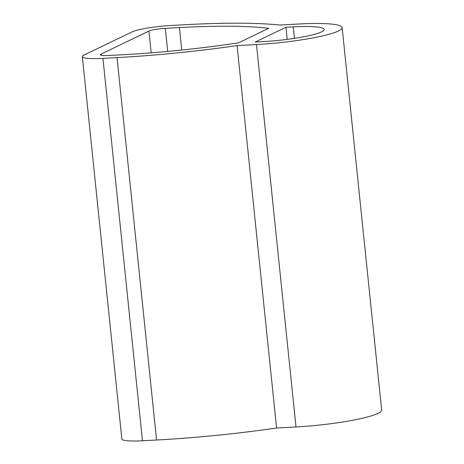<?xml version="1.0" encoding="UTF-8"?>
<svg xmlns="http://www.w3.org/2000/svg" width="464" height="464" viewBox="0 0 464 464"><rect width="100%" height="100%" fill="white"/><g stroke="black" fill="none" stroke-linecap="round" stroke-linejoin="round"><path stroke-width="0.7" d="M256.482 44.544L237.069 45.6A187.676 24.847 174.1 0 1 117.044 57.6L102.944 58.371A31.03 4.106 174.1 0 1 82.337 56.625A31.03 4.106 174.1 0 1 84.083 55.019L131.933 31.981A31.03 4.106 174.1 0 1 171.303 25.462L185.403 24.696A187.676 24.847 174.1 0 1 279.792 25.033L299.21 23.977A64.647 8.561 174.1 0 1 342.148 27.614A64.647 8.561 174.1 0 1 256.482 44.544L296.003 426.955A64.647 8.561 174.1 0 0 381.663 410.031L342.148 27.614M293.225 26.86A46.545 6.165 174.1 0 1 324.145 29.476A46.545 6.165 174.1 0 1 262.467 41.667L255.188 42.062L285.946 27.254L293.225 26.86L294.414 38.361M179.423 27.573L165.323 28.339A12.928 1.711 174.1 0 0 148.921 31.059L101.065 54.091A12.928 1.711 174.1 0 0 100.34 54.764A12.928 1.711 174.1 0 0 108.924 55.489L123.024 54.723A169.575 22.452 174.1 0 0 238.519 42.833L268.644 28.327A169.575 22.452 174.1 0 0 179.423 27.573L181.743 50.042M102.944 58.371L142.465 440.783A31.03 4.106 174.1 0 1 121.852 439.037L82.337 56.625M142.465 440.783L156.565 440.017A187.676 24.847 174.1 0 0 276.585 428.017L296.003 426.955M237.069 45.6L276.585 428.017M285.946 27.254L287.199 39.376M117.044 57.6L156.565 440.017M165.323 28.339L167.707 51.417M148.921 31.059L151.171 52.838M101.065 54.091L101.187 55.268"/></g></svg>
